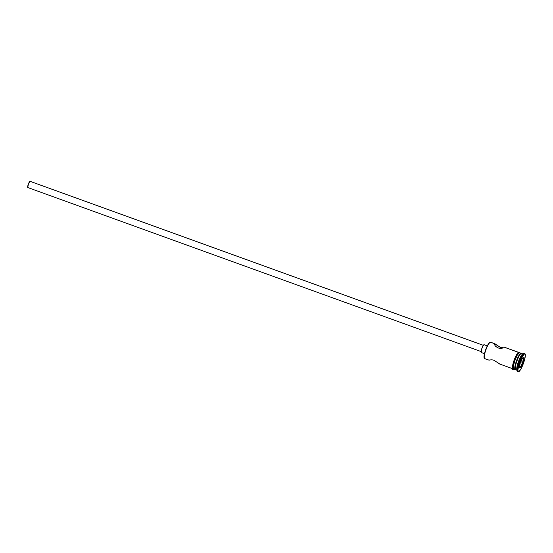 <?xml version="1.0" encoding="UTF-8"?>
<svg xmlns="http://www.w3.org/2000/svg" width="553" height="553" viewBox="0 0 553 553"><rect width="100%" height="100%" fill="white"/><g stroke="black" fill="none" stroke-linecap="round" stroke-linejoin="round"><path stroke-width="0.83" d="M484.808 358.586A8.71 1.749 -70.1 0 1 484.331 358.275A8.71 1.749 -70.1 0 1 485.921 349.786A8.71 1.749 -70.1 0 1 490.131 342.245A8.71 1.749 -70.1 0 1 490.331 342.176A8.71 1.749 109.9 0 0 485.762 350.243A8.71 1.749 109.9 0 0 484.608 358.572L488.963 360.141L491.721 359.782L493.822 360.19L499.781 364.005L493.822 360.19L491.721 359.782L489.094 360.086M490.131 342.245L489.73 342.445A8.378 1.687 109.9 0 0 485.679 349.696A8.378 1.687 109.9 0 0 484.151 357.86L484.331 358.275M30.132 181.356A3.318 0.664 109.9 0 0 30.069 181.315A3.318 0.664 109.9 0 0 29.993 181.308L483.329 345.342L29.993 181.308A3.318 0.664 109.9 0 0 28.251 184.377A3.318 0.664 109.9 0 0 27.809 187.55A3.318 0.664 109.9 0 0 27.892 187.557M487.297 345.874L484.089 344.713A4.147 0.836 109.9 0 0 483.999 344.706L487.29 345.895L483.999 344.706A4.147 0.836 109.9 0 0 481.822 348.549A4.147 0.836 109.9 0 0 481.269 352.51L484.476 353.671M505.297 347.643L500.244 348.342L497.935 347.961L495.419 346.13L494.596 344.782L494.61 343.724L500.562 347.533L503.963 347.899M518.797 352.42L505.428 347.581L518.361 352.323L505.304 347.595L501.391 348.286L497.935 347.961L495.419 346.13L494.596 344.782L494.61 343.724L494.43 344.263L494.61 343.724L490.331 342.176L494.956 343.8L500.562 347.533L504.322 347.851M515.825 369.805A8.71 1.749 -70.1 0 1 515.348 369.494A8.71 1.749 -70.1 0 1 516.937 361.005A8.71 1.749 -70.1 0 1 521.147 353.471A8.71 1.749 -70.1 0 1 521.348 353.402A8.71 1.749 109.9 0 0 516.772 361.468A8.71 1.749 109.9 0 0 515.624 369.791L517.152 370.344A8.71 1.749 -70.1 0 1 518.299 362.021A8.71 1.749 -70.1 0 1 522.875 353.955M521.147 353.471L520.539 353.768A8.212 1.652 109.9 0 0 516.571 360.874A8.212 1.652 109.9 0 0 515.071 368.879L515.348 369.494M517.85 371.416A9.539 1.915 -70.1 0 1 517.332 371.077A9.539 1.915 -70.1 0 1 519.073 361.78A9.539 1.915 -70.1 0 1 523.684 353.519A9.539 1.915 -70.1 0 1 523.898 353.45A9.539 1.915 109.9 0 0 518.894 362.284A9.539 1.915 109.9 0 0 517.629 371.402L518.396 371.678A9.539 1.915 -70.1 0 1 519.661 362.561A9.539 1.915 -70.1 0 1 524.666 353.726L523.898 353.45L524.666 353.726L522.253 356.602L519.488 363.058L517.981 369.307L518.023 371.146L518.617 371.692A9.539 1.915 -70.1 0 1 518.396 371.678M523.684 353.519L522.675 354.024A8.71 1.749 109.9 0 0 518.465 361.558A8.71 1.749 109.9 0 0 516.875 370.047L517.332 371.077M515.804 369.418L514.822 369.141L514.781 367.462L516.156 361.759L518.686 355.862L520.885 353.236L519.357 352.683A8.71 1.749 109.9 0 0 514.788 360.75A8.71 1.749 109.9 0 0 513.633 369.072L515.161 369.625A8.71 1.749 -70.1 0 1 516.315 361.303A8.71 1.749 -70.1 0 1 520.885 353.236L521.431 353.733M522.834 353.941L521.348 353.402L522.834 353.941M514.249 368.941L513.813 369.169A0.415 0.401 80.7 0 1 513.502 369.439C512.375 370.676 512.278 368.512 513.212 362.962C515.596 355.918 517.504 352.282 518.935 352.054A0.415 0.401 80.7 0 0 518.624 352.33A8.793 1.77 109.9 0 0 513.848 360.929A8.793 1.77 109.9 0 0 513.046 368.892A0.415 0.401 80.7 0 0 513.502 369.439A0.415 0.401 -99.3 0 0 513.813 369.169A8.793 1.77 -70.1 0 1 514.615 361.206A8.793 1.77 -70.1 0 1 519.385 352.607A0.415 0.401 -99.3 0 0 518.928 352.061A0.415 0.401 80.7 0 1 519.385 352.607L519.931 353.111M484.29 358.067L484.214 354.908L485.928 349.033L487.808 344.906L489.923 342.383M518.617 371.692L521.023 368.816L523.795 362.36L525.302 356.104L525.26 354.273L524.666 353.726A9.539 1.915 -70.1 0 1 524.887 353.74A9.539 1.915 -70.1 0 1 523.622 362.858A9.539 1.915 -70.1 0 1 518.617 371.692M523 362.485L520.663 367.517L519.302 367.745L520.276 362.934L522.613 357.895L523.974 357.673L523 362.485L523.974 357.673L522.613 357.895L520.276 362.934L519.302 367.745L520.663 367.517L523 362.485L520.829 361.745L522.613 362.388L520.421 367.102L519.502 366.77L520.421 367.102L519.398 367.268L520.421 367.102L520.663 367.517L520.421 367.102L522.613 362.388L523 362.485M524.887 353.74L524.12 353.464A9.539 1.915 109.9 0 0 523.898 353.45A9.539 1.915 -70.1 0 1 524.299 353.595M523.076 353.968L521.548 353.415A8.71 1.749 109.9 0 0 521.348 353.402A8.71 1.749 -70.1 0 1 521.714 353.533M520.726 353.706L518.652 356.18L516.813 360.224L515.14 365.989L515.209 369.079M521.085 353.249L519.557 352.696A8.71 1.749 109.9 0 0 519.357 352.683L520.885 353.236A8.71 1.749 -70.1 0 1 521.085 353.249A8.71 1.749 -70.1 0 1 521.285 353.415M513.813 369.169L513.26 368.657L513.225 366.971L514.615 361.206L517.166 355.261L519.385 352.607M519.689 352.779L518.921 352.904L517.159 355.309L514.629 361.206L513.253 366.909L513.295 368.588L513.834 369.086M518.624 352.33L518.182 352.551M517.649 353.084L515.064 357.736M514.428 359.312L513.343 362.54M512.935 364.074L512.5 368.381M494.61 343.724L494.956 343.8M494.887 343.766L490.532 342.196A8.71 1.749 109.9 0 0 490.331 342.176A8.71 1.749 -70.1 0 1 490.698 342.314M494.423 344.249L494.43 343.883M481.207 352.475L482.022 348.003L483.253 345.452L484.151 344.754M27.761 187.522L28.41 183.942L30.118 181.343M522.544 358.047L523.525 357.888L522.613 362.388L523.525 357.888L523.974 357.673L522.544 358.047M481.552 351.729L27.809 187.55M512.873 368.796L499.504 363.957M513.495 369.439L514.02 369.21M519.944 352.835L518.935 352.054M483.813 345.494L30.069 181.315"/></g></svg>
